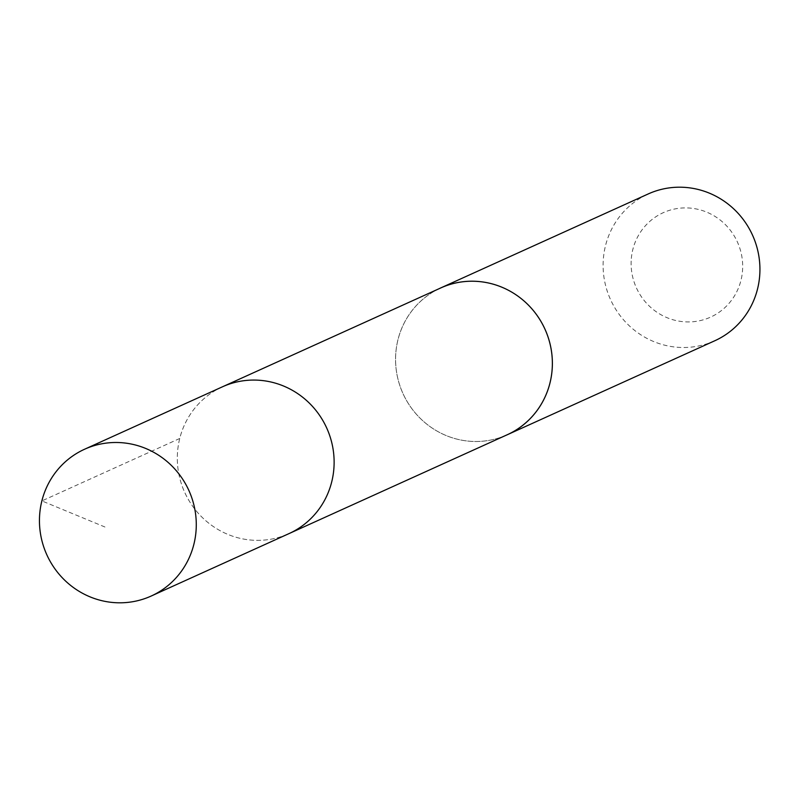 <?xml version="1.0" encoding="UTF-8"?>
<svg xmlns="http://www.w3.org/2000/svg" width="795" height="795" viewBox="0 0 795 795"><rect width="100%" height="100%" fill="white"/><g stroke="black" fill="none" stroke-linecap="round" stroke-linejoin="round"><path stroke-width="0.6" stroke-dasharray="3.98 2.98" d="M222.471 386.797A80.593 77.95 -114.4 0 0 184.708 492.373A80.593 77.95 -114.4 0 0 288.973 533.624A80.593 77.95 -114.4 0 1 184.708 492.373A80.593 77.95 -114.4 0 1 222.471 386.797M507.22 434.756A80.583 77.94 65.6 0 1 429.012 425.842A80.583 77.94 65.6 0 1 395.88 352.284A80.583 77.94 65.6 0 1 440.728 287.959M505.521 435.521A80.603 77.96 65.6 0 1 395.86 352.274A80.603 77.96 65.6 0 1 439.029 288.724M714.775 340.767A80.603 77.96 65.6 0 1 636.547 331.853A80.603 77.96 65.6 0 1 603.405 258.266A80.603 77.96 65.6 0 1 648.263 193.93M631.329 258.454A57.329 55.461 65.6 0 1 718.948 219.082A57.329 55.461 65.6 0 1 710.412 317.205A57.329 55.461 65.6 0 1 631.329 258.454M179.74 438.472L41.877 500.91L106.669 527.721"/><path stroke-width="1.19" d="M439.029 288.724A80.603 77.96 65.6 0 1 440.708 287.939A80.583 77.94 65.6 0 1 518.926 296.873A80.583 77.94 65.6 0 1 552.058 370.43A80.583 77.94 65.6 0 1 507.22 434.756L288.973 533.624A80.593 77.95 -114.4 0 0 333.821 469.288A80.593 77.95 -114.4 0 0 300.679 395.721A80.593 77.95 -114.4 0 0 222.471 386.797L84.608 449.225A80.603 77.96 65.6 0 1 162.826 458.149A80.603 77.96 65.6 0 1 195.977 531.726A80.603 77.96 65.6 0 1 151.12 596.071A80.603 77.96 65.6 0 1 72.901 587.157A80.603 77.96 65.6 0 1 39.75 513.57A80.603 77.96 65.6 0 1 84.608 449.225M151.12 596.071L288.973 533.624A80.593 77.95 -114.4 0 0 333.821 469.288A80.593 77.95 -114.4 0 0 300.679 395.721A80.593 77.95 -114.4 0 0 222.471 386.797L440.728 287.959A80.603 77.96 65.6 0 1 544.982 329.19A80.603 77.96 65.6 0 1 507.22 434.776A80.603 77.96 65.6 0 1 505.521 435.521M440.708 287.939L648.263 193.93A80.603 77.96 65.6 0 1 752.537 235.181A80.603 77.96 65.6 0 1 714.775 340.767L507.22 434.776"/></g></svg>
